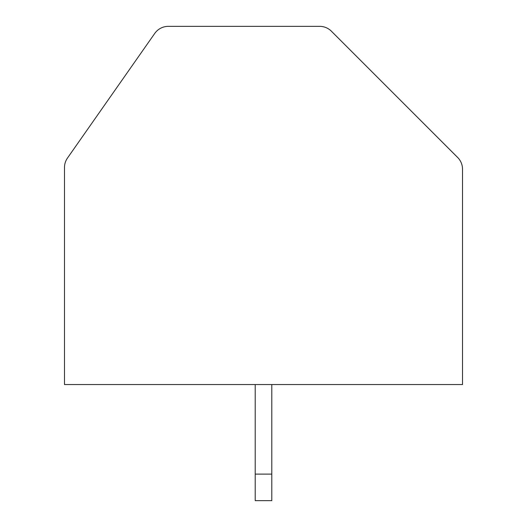 <?xml version="1.0" encoding="UTF-8"?>
<svg xmlns="http://www.w3.org/2000/svg" width="527" height="527" viewBox="0 0 527 527"><rect width="100%" height="100%" fill="white"/><g stroke="black" fill="none" stroke-linecap="round" stroke-linejoin="round"><path stroke-width="0.79" d="M331.397 31.205A16.587 16.587 0 0 0 319.665 26.35L168.33 26.35A16.587 16.587 0 0 0 154.747 33.425L67.482 158.041A16.587 16.587 0 0 0 64.485 167.553L64.485 384.558L462.515 384.558L462.515 169.193A16.587 16.587 0 0 0 457.653 157.468L331.397 31.205M255.206 384.558L255.206 500.65L271.794 500.65L271.794 384.558M255.206 474.116L271.794 474.116"/></g></svg>

